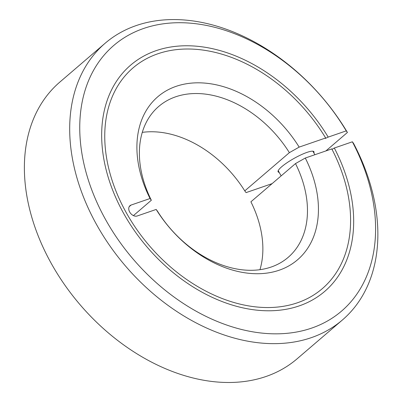 <?xml version="1.0" encoding="UTF-8"?>
<svg xmlns="http://www.w3.org/2000/svg" width="402" height="402" viewBox="0 0 402 402"><rect width="100%" height="100%" fill="white"/><g stroke="black" fill="none" stroke-linecap="round" stroke-linejoin="round"><path stroke-width="0.6" d="M259.963 269.682A99.415 70.662 49.4 0 0 250.903 201.809L295.505 163.584A99.415 70.662 49.4 0 1 288.118 257.401A99.415 70.662 49.4 0 1 271.184 267.028A99.415 70.662 49.4 0 1 157.468 211.171L156.177 209.442L137.198 215.985A6.377 4.533 -130.6 0 1 129.695 212.055A6.377 4.533 -130.6 0 1 129.982 205.678A6.377 4.533 -130.6 0 1 131.067 205.06L150.047 198.518L151.343 200.246L133.429 215.598M156.177 209.442A107.369 76.315 49.4 0 0 279.254 270.194A107.369 76.315 49.4 0 0 305.294 158.031L295.505 163.584M334.318 148.021A149.041 105.937 -130.6 0 1 324.66 291.44A149.041 105.937 -130.6 0 1 123.987 214.02A149.041 105.937 -130.6 0 1 130.68 65.109A149.041 105.937 -130.6 0 1 328.193 137.102L346.243 130.876L347.423 132.464A182.262 129.55 49.4 0 0 136.213 25.572A182.262 129.55 49.4 0 0 105.168 43.225A182.262 129.55 49.4 0 0 110.133 246.225A182.262 129.55 49.4 0 0 311.339 337.65A182.262 129.55 49.4 0 0 342.383 320.002A182.262 129.55 49.4 0 0 353.554 143.388L352.373 141.8L334.318 148.021L332.002 149.323M346.243 130.876A174.97 124.369 49.4 0 0 143.609 28.477A174.97 124.369 49.4 0 0 105.952 220.241A174.97 124.369 49.4 0 0 311.731 328.072A174.97 124.369 49.4 0 0 352.373 141.8M105.168 43.225L59.863 82.058A182.262 129.55 49.4 0 0 64.822 285.058A182.262 129.55 49.4 0 0 266.034 376.483A182.262 129.55 49.4 0 0 297.078 358.83L342.383 320.002M272.104 183.639L246.069 192.613L244.773 190.885A99.415 70.662 49.4 0 0 142.278 132.374M244.773 190.885L289.375 152.659A99.415 70.662 49.4 0 0 175.659 96.802A99.415 70.662 49.4 0 0 158.73 106.429A99.415 70.662 49.4 0 0 151.343 200.246M289.375 152.659L299.163 147.107A107.369 76.315 49.4 0 0 176.086 86.355A107.369 76.315 49.4 0 0 150.047 198.518M299.163 147.107L325.655 137.976L325.334 138.434L328.193 137.102M325.655 137.976A145.393 103.344 49.4 0 0 133.052 67.878A145.393 103.344 49.4 0 0 126.524 213.145A145.393 103.344 49.4 0 0 322.288 288.671A145.393 103.344 49.4 0 0 331.781 148.901L305.294 158.031M279.174 172.378A20.547 3.909 -29.3 0 1 278.114 171.845A20.547 3.909 -29.3 0 1 281.742 166.714A20.547 3.909 -29.3 0 1 300.912 154.886A20.547 3.909 -29.3 0 1 313.952 151.735A20.547 3.909 -29.3 0 1 313.856 152.916M347.423 132.464L325.871 150.936M129.203 206.658L131.067 205.06M281.144 175.89L278.209 170.659M314.872 154.73L312.892 151.197"/></g></svg>
